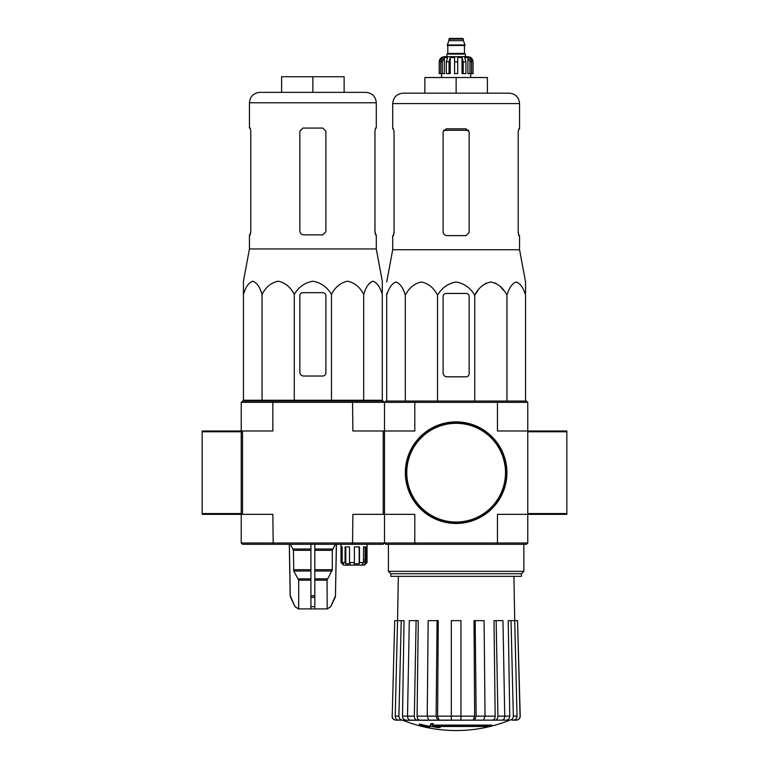 <?xml version="1.0" encoding="UTF-8"?>
<svg xmlns="http://www.w3.org/2000/svg" width="769" height="769" viewBox="0 0 769 769"><rect width="100%" height="100%" fill="white"/><g stroke="black" fill="none" stroke-linecap="round" stroke-linejoin="round"><path stroke-width="1.15" d="M566.84 430.996L566.84 514.346L527.765 514.346L527.765 430.996L566.84 430.996M202.16 513.567L202.16 514.346L241.235 514.346L241.235 430.996L202.16 430.996L202.16 513.567L241.235 513.567L241.235 431.774L202.16 431.774M273.197 401.043L272.851 402.341L241.235 402.341L242.533 401.043L383.202 401.043L384.5 402.341L384.5 514.346L414.799 514.346L414.799 543.001L497.466 543.001L497.466 514.346L527.765 514.346L527.765 543.001L526.467 544.308L497.12 544.308L497.466 543.001L527.765 543.001M383.202 514.346L352.884 514.346L352.538 544.308L242.533 544.308L241.235 543.001L414.799 543.001L415.145 544.308L385.798 544.308L384.5 543.001L384.5 514.346L383.202 514.346L383.202 430.996L352.884 430.996L352.538 401.043M491.824 725.898L432.582 725.898A140.852 12.275 -90 0 0 433.149 724.36A136.469 103.777 90 0 1 430.89 724.475A140.448 12.237 90 0 1 430.198 726.196A140.987 140.448 90 0 0 438.022 727.57A139.554 106.122 -90 0 0 440.243 727.455A140.592 140.064 -90 0 1 433.927 726.474L489.536 726.474A142.38 142.38 0 0 0 491.824 725.898L491.824 725.119L432.889 725.119M433.149 724.36L433.149 723.571A136.469 103.777 90 0 1 430.89 723.696A140.448 12.237 90 0 1 430.198 725.407L430.198 726.196M430.89 724.475L430.89 723.696M440.243 727.455L440.243 726.676A140.592 140.064 -90 0 1 438.772 726.474M429.823 727.455L429.823 726.359A141.544 141.544 0 0 1 419.403 723.985L419.403 725.08A141.852 141.852 0 0 0 429.823 727.455M429.823 727.147A141.544 141.544 0 0 1 419.403 724.763M509.309 720.313A143.265 143.265 0 0 1 456.132 730.55C437.753 730.521 420.037 727.109 402.956 720.313L499.225 720.13M413.04 720.13L509.828 720.13L460.948 720.13L483.547 720.13L485.047 716.122L484.086 620.631L475.184 620.631L476.146 716.122L485.047 716.122M509.722 720.13C511.962 719.89 513.173 718.554 513.346 716.122L517.037 716.122L514.721 620.631L517.547 620.631L520.055 716.122C519.863 718.554 518.556 719.89 516.134 720.13L512.25 720.13M482.057 720.13L501.974 720.13C503.685 719.89 504.608 718.554 504.743 716.122L502.964 620.631L496.149 620.631L497.928 716.122L504.743 716.122M427.218 716.122L436.119 716.122L437.08 620.631L428.179 620.631L427.218 716.122L428.718 720.13L451.316 720.13L451.316 716.122L460.948 716.122L460.948 620.631L451.316 620.631L451.316 716.122M407.522 716.122L414.337 716.122L416.116 620.631L409.3 620.631L407.522 716.122C407.657 718.554 408.579 719.89 410.3 720.13L430.207 720.13M392.209 716.122L394.718 620.631L392.209 716.122C392.401 718.554 393.709 719.89 396.131 720.13L402.543 720.13C400.303 719.89 399.092 718.554 398.919 716.122L401.235 620.631L404.052 620.631L402.504 716.16L407.522 716.16M398.851 720.13C396.612 719.89 395.41 718.554 395.228 716.122L397.544 620.631L394.718 620.631M406.128 720.13C403.908 719.89 402.696 718.563 402.504 716.16M397.544 620.631L401.235 620.631M414.337 716.122C414.472 718.554 415.395 719.89 417.106 720.13M419.855 720.13C418.153 719.89 417.231 718.563 417.086 716.16L427.218 716.16M416.116 620.631L418.269 620.631L417.086 716.16M436.119 716.122L437.619 720.13M439.109 720.13L437.609 716.16L451.316 716.16M437.08 620.631L438.253 620.631L437.609 716.16M460.948 716.122L460.948 720.13M474.646 720.13L476.146 716.122M475.184 620.631L474.012 620.631L474.656 716.16L473.156 720.13M495.159 720.13C496.87 719.89 497.793 718.554 497.928 716.122M496.149 620.631L493.996 620.631L495.178 716.16C495.034 718.563 494.111 719.89 492.41 720.13M504.743 716.16L509.76 716.16L508.213 620.631L511.029 620.631L513.346 716.122M509.76 716.16C509.568 718.563 508.357 719.89 506.137 720.13M517.037 716.122C516.855 718.554 515.653 719.89 513.413 720.13M511.029 620.631L514.721 620.631L513.923 576.346M517.547 620.631L520.238 716.122C520.055 718.544 518.748 719.88 516.326 720.13M527.765 402.341L527.765 430.996L497.466 430.996L497.466 402.341L527.765 402.341L526.467 401.043L415.145 401.043L414.799 402.341L497.466 402.341L497.12 401.043M383.202 430.996L414.799 430.996L414.799 402.341L384.5 402.341L385.798 401.043L415.145 401.043M415.145 544.308L497.12 544.308M390.806 573.741L521.459 573.741L521.459 576.346L390.806 576.346L390.806 573.741L388.403 571.348L523.862 571.348L523.862 544.308M525.554 293.46L525.554 281.983L519.556 249.723L519.556 235.631L518.787 235.631L518.21 232.507L518.21 131.96L518.787 128.836L518.21 131.96M477.905 290.538L474.733 295.171C478.472 287.846 483.836 283.453 490.843 281.983C497.831 283.444 503.205 287.846 506.954 295.171C509.107 287.846 512.202 283.453 516.249 281.983C520.286 283.444 523.391 287.846 525.554 295.171L525.554 401.043M481.538 286.433L485.825 283.28M490.843 281.983L495.861 283.28M500.148 286.433L503.782 290.538M386.711 293.46L386.711 295.171L386.711 293.46M474.733 401.043L474.733 295.171C470.397 287.837 464.197 283.434 456.123 281.983C448.048 283.453 441.848 287.846 437.532 295.171C433.783 287.846 428.42 283.444 421.422 281.983C414.414 283.453 409.05 287.846 405.311 295.171C403.148 287.846 400.053 283.444 396.016 281.983C391.969 283.453 388.874 287.846 386.711 295.171L386.711 401.043M405.311 295.171L405.311 401.043M437.532 295.171L437.532 401.043M506.954 295.171L506.954 401.043M443.107 296.584L443.107 372.907A3.903 3.903 0 0 0 447.02 376.82L466.033 376.82A3.124 3.124 0 0 0 469.157 373.686L469.157 296.584A3.124 3.124 0 0 0 466.033 293.46L446.231 293.46A3.124 3.124 0 0 0 443.107 296.584M456.132 77.525L456.132 93.155L487.392 93.155L487.392 77.525L424.873 77.525L424.873 93.155L403.129 93.155L509.145 93.155C515.47 93.77 518.94 97.24 519.556 103.575L392.709 103.575C393.324 97.24 396.794 93.77 403.129 93.155M469.157 232.507L466.033 235.631L469.157 232.507L469.157 131.96L466.033 128.836L446.231 128.836L443.107 131.96L443.107 231.729C443.348 234.112 444.655 235.41 447.02 235.631L466.033 235.631M519.556 249.723L392.709 249.723L392.709 235.631L393.478 235.631L394.055 232.507L394.055 131.96L393.478 128.836L392.709 128.836L392.709 103.575M394.055 231.729L393.363 235.631M518.902 235.631L518.21 231.729M519.556 103.575L519.556 128.836L518.787 128.836M405.734 472.675A50.408 50.408 0 0 0 481.336 516.326A50.408 50.408 0 0 0 481.336 429.025A50.408 50.408 0 0 0 405.734 472.675M405.34 472.675A50.792 50.792 0 0 0 481.529 516.662A50.792 50.792 0 0 0 481.529 428.689A50.792 50.792 0 0 0 405.34 472.675M442.31 73.613L442.31 61.895L444.357 57.54L444.357 73.613L439.205 73.613L439.205 61.895C439.512 58.732 441.243 56.993 444.415 56.685L467.85 56.685C471.022 56.993 472.752 58.732 473.06 61.895L470.638 57.54L469.474 57.54L471.512 61.895L471.512 73.613L469.955 73.613L469.955 61.895L471.512 61.895M448.836 39.104L463.428 39.104L462.775 38.45L449.49 38.45L447.279 45.486L464.985 45.486L464.985 44.958L447.279 44.958M463.428 39.104L463.428 40.67L448.836 40.67M465.38 56.685L465.38 54.08L446.885 54.08L446.885 56.685M439.272 73.613L439.272 61.895L441.627 57.54L441.627 58.819M440.752 73.613L440.752 61.895L442.79 57.54L441.627 57.54M454.566 73.613L454.566 61.895L457.699 61.895L457.699 73.613L454.566 73.613L454.566 57.54L450.23 57.54L449.058 61.895L450.23 57.54L450.23 73.613L446.347 73.613L446.347 61.895L447.529 57.54L444.357 57.54M457.699 61.895L457.699 57.54L462.034 57.54L463.207 61.895L465.918 61.895L464.736 57.54L467.908 57.54L469.955 61.895M470.638 58.819L470.638 57.54L472.993 61.895L472.993 73.613L472.993 61.895M465.918 61.895L465.918 73.613L463.207 73.613L463.207 61.895M473.06 61.895L473.06 73.613L471.512 73.613M449.058 73.613L449.058 61.895L446.347 61.895M462.034 57.54L462.034 73.613L463.207 73.613M467.908 57.54L467.908 73.613L469.955 73.613M361.69 565.148L363.497 562.543L359.469 562.543L359.171 563.84L354.096 563.84L354.403 562.543L349.511 562.543L350.212 563.84L345.79 563.84L345.079 562.543L342.195 562.543L343.493 563.84L342.301 563.84L341.003 562.543L343.608 565.148L364.439 565.148L367.044 562.543L367.044 544.308M365.746 563.84L367.044 562.543L365.112 563.84L365.112 546.913M363.747 565.148L365.112 563.84M243.446 294.383L243.446 281.204L243.446 294.383C245.609 287.058 248.714 282.665 252.751 281.204C256.798 282.675 259.893 287.068 262.046 294.383C265.795 287.058 271.169 282.665 278.157 281.204C285.164 282.675 290.528 287.068 294.267 294.383C298.564 287.087 304.764 282.694 312.858 281.204C320.942 282.665 327.142 287.058 331.468 294.383C335.217 287.058 340.58 282.665 347.578 281.204C354.586 282.675 359.95 287.068 363.689 294.383C365.852 287.058 368.947 282.665 372.984 281.204C377.031 282.675 380.126 287.068 382.289 294.383L382.289 400.255L243.446 400.255L243.446 294.383M243.446 281.204L249.444 248.945L376.291 248.945L382.289 281.204L382.289 292.681M303.755 376.031L322.769 376.031A3.124 3.124 0 0 0 325.893 372.907L325.893 295.805A3.124 3.124 0 0 0 322.769 292.681L302.967 292.681A3.124 3.124 0 0 0 299.843 295.805L299.843 372.129A3.903 3.903 0 0 0 303.755 376.031M241.235 402.341L241.235 430.996L242.533 430.996L242.533 514.346L241.235 514.346L241.235 543.001M310.916 544.308L310.916 608.904L298.43 608.904L294.988 606.645L298.555 608.904M336.361 544.308L335.457 595.792L330.747 606.645L327.181 608.904L327.056 580.143L332.304 569.723L332.304 550.306L335.38 544.308M310.916 608.904L327.056 608.904M298.68 608.904L298.68 580.143L293.777 571.021L310.916 571.021M290.355 544.308L293.431 550.306L293.777 571.021M289.375 544.308L290.278 595.792L294.988 606.645L290.644 597.369M314.819 608.904L314.819 606.645L310.916 606.645L310.916 597.369L314.819 597.369L314.819 544.308M314.819 606.645L314.819 597.369L314.819 606.645M352.538 544.308L383.202 544.308L384.5 543.001L384.5 514.346M273.197 544.308L272.851 514.346L242.533 514.346M242.533 430.996L272.851 430.996L272.851 402.341L384.5 402.341M341.003 544.308L341.003 562.543L341.003 546.913L342.195 546.913L342.195 562.543M345.079 562.543L345.079 546.913L349.511 546.913L349.511 562.543M354.403 562.543L354.403 546.913L359.469 546.913L359.469 562.543M363.497 562.543L363.497 546.913L366.236 546.913L366.236 562.543M359.171 563.84L359.171 546.913M362.814 563.84L362.814 563.321M364.871 559.938L363.497 559.938L364.871 559.938L364.871 563.84M342.301 563.84L342.301 562.648M345.79 563.84L345.79 546.913M259.855 92.367L365.871 92.367C372.206 92.991 375.676 96.461 376.291 102.786L249.444 102.786C250.06 96.461 253.53 92.991 259.855 92.367M250.213 128.058L250.79 131.182L250.213 128.058L249.444 128.058L249.444 102.786M249.444 248.945L249.444 234.853L250.213 234.853L250.79 231.729L250.79 131.182M250.098 234.853L250.79 230.95M322.769 128.058L325.893 131.182L325.893 231.729L322.769 234.853L303.755 234.853C301.39 234.632 300.083 233.334 299.843 230.95L299.843 131.182L302.967 128.058L322.769 128.058M376.291 248.945L376.291 234.853L375.522 234.853L374.945 231.729L374.945 131.182L375.522 128.058L376.291 128.058L376.291 102.786M374.945 230.95L375.637 234.853M312.868 92.367L312.868 76.737L344.127 76.737L344.127 92.367M312.868 76.737L281.608 76.737L281.608 92.367M262.046 294.383L262.046 400.255M294.267 294.383L294.267 400.255M331.468 294.383L331.468 400.255M363.689 294.383L363.689 400.255M566.84 431.774L527.765 431.774M566.84 513.567L527.765 513.567M485.047 716.16L495.178 716.16M460.948 716.16L474.656 716.16M395.228 716.122L398.919 716.122M443.588 130.297L468.677 130.297M406.772 472.675A49.36 49.36 0 0 0 480.817 515.422A49.36 49.36 0 0 0 480.817 429.929A49.36 49.36 0 0 0 406.772 472.675M464.726 45.486L447.539 45.486M464.466 45.746L464.466 53.426L447.798 53.426L447.145 54.08M440.752 61.895L442.31 61.895M314.819 580.143L327.056 580.143M298.68 580.143L310.916 580.143M314.819 578.836L327.411 578.836M298.324 578.836L310.916 578.836M314.819 571.021L331.958 571.021M314.819 569.723L332.304 569.723M293.431 569.723L310.916 569.723M314.819 550.306L332.304 550.306M293.431 550.306L310.916 550.306M314.819 549.008L332.66 549.008M293.076 549.008L310.916 549.008M335.457 595.792L336.438 544.308M335.092 597.369L335.544 595.792M330.747 606.645L335.178 597.369M310.916 595.792L314.819 595.792M290.557 597.369L290.278 595.792M388.403 571.348L388.403 544.308M521.459 573.741L523.862 571.348M398.342 576.346L397.563 620.631M402.956 720.313L401.995 720.13M392.027 716.122C392.209 718.544 393.517 719.88 395.939 720.13M392.709 249.723L386.711 281.983M463.428 40.67L464.985 44.958M447.798 45.746L447.798 53.426M464.466 53.426L465.12 54.08M441.55 73.613L441.55 77.525M470.724 73.613L470.724 77.525M330.853 606.645L327.306 608.904M290.192 595.792L289.298 544.308M294.883 606.645L298.43 608.904M250.223 400.255L250.204 401.043M375.512 400.255L375.532 401.043"/></g></svg>
